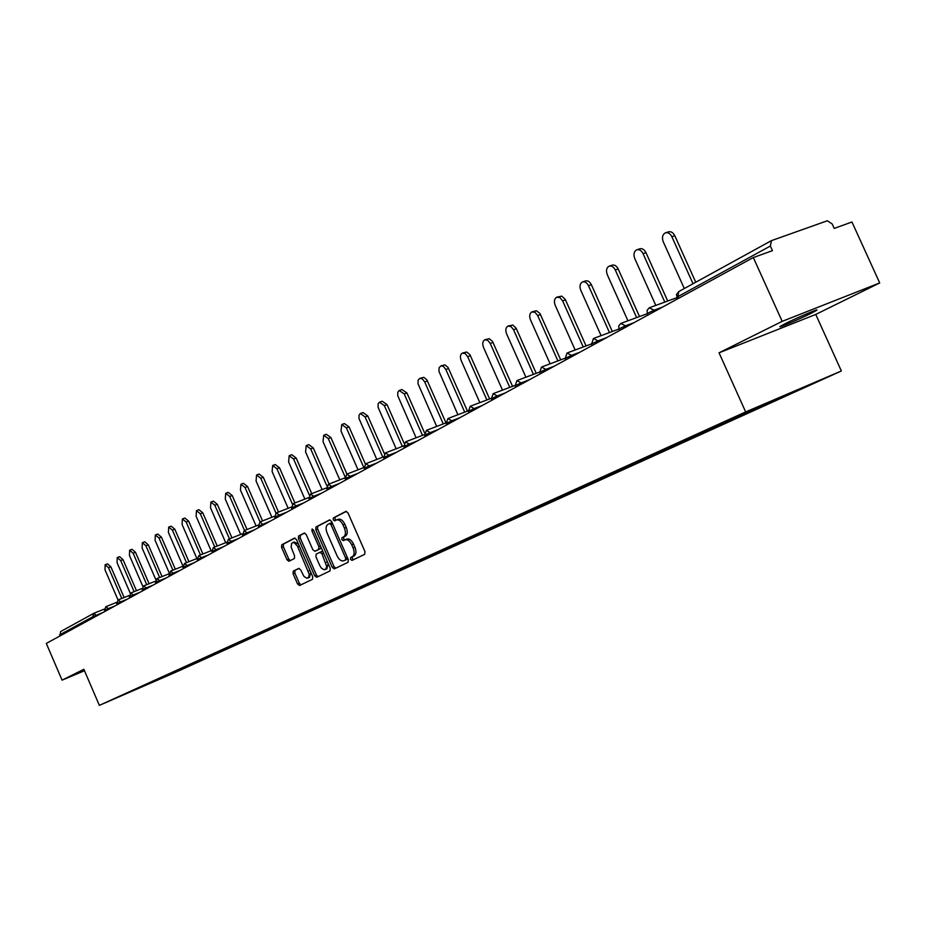 <?xml version="1.0" encoding="UTF-8"?>
<svg xmlns="http://www.w3.org/2000/svg" width="926" height="926" viewBox="0 0 926 926"><rect width="100%" height="100%" fill="white"/><g stroke="black" fill="none" stroke-linecap="round" stroke-linejoin="round"><path stroke-width="1.39" d="M350.503 559.327L351.984 560.415L364.705 554.338L364.971 551.607L348.002 512.935L345.907 511.384L333.36 517.912L333.198 519.822L334.645 520.898L336.358 520.007C338.8 519.347 341.023 520.991 343.014 524.938L344.414 528.133C346 532.392 345.745 535.297 343.627 536.86L342.018 537.67L341.844 539.569L343.303 540.645L344.993 539.812C347.458 539.14 349.704 540.807 351.718 544.789L353.119 547.984C354.704 552.243 354.438 555.137 352.308 556.653L350.676 557.44L350.503 559.327M345.248 539.708L346.799 539.059C349.264 538.4 351.51 540.055 353.524 544.037L354.924 547.231C356.51 551.491 356.232 554.385 354.114 555.901L352.482 556.688L352.308 558.575L353.466 559.709M346.417 511.337L335.166 517.183L335.004 519.092L336.022 520.18M336.682 519.891L338.175 519.278C340.618 518.618 342.828 520.262 344.831 524.197L346.231 527.403C347.806 531.651 347.551 534.557 345.433 536.119L343.824 536.93L343.65 538.828L344.727 539.939M785.873 323.336C798.004 317.259 820.899 307.606 816.454 310.43L810.725 313.509C798.571 319.574 776.15 329.019 780.34 326.311L785.873 323.336M293.253 571.134L293.067 573.703L297.559 583.993L299.526 585.51L312.49 579.306L312.71 576.713L296.494 539.626L294.526 538.122L281.747 544.766L281.562 547.359L286.979 559.767L288.924 561.272L294.41 558.517L294.595 555.913L291.134 547.162L291.621 543.493L292.813 542.59L294.387 542.81L297.443 546.143L309.215 574.294L308.659 577.303L306.703 578.218L303.821 576.227L300.73 569.941L298.751 568.425L293.253 571.134L295.012 570.404L294.827 572.974L299.318 583.253L300.95 584.827M719.051 352.818L815.748 314.435L879.7 282.939L782.181 321.357L719.051 352.818L745.662 411.931L99.36 705.369L83.849 669.29L62.065 680.147L46.3 643.42L753.324 257.544L772.458 250.657L770.363 246.038L677.832 296.667L678.584 298.334M782.181 321.357L753.324 257.544M332.249 567.325L334.309 568.877L348.06 562.29L348.303 559.605L331.577 521.442L329.529 519.914L315.974 526.963L315.766 529.637L332.249 567.325L334.043 566.573L335.744 568.182M330.015 570.925L316.68 577.303L314.655 575.775L298.415 538.631L298.612 535.992L304.226 533.075L306.217 534.58L312.849 549.743L314.875 551.259L318.648 549.361L318.868 546.71L311.935 530.853L312.097 528.977L313.509 530.042L330.246 568.286L330.015 570.925M745.662 411.931L841.364 370.979L175.269 672.438L99.36 705.369M165.997 675.633L172.896 672.519M166.194 676.096L739.399 415.577L806.268 386.119L773.083 401.155L772.296 400.68M754.516 408.736L754.829 409.431L773.083 401.155M754.829 409.431L742.409 415.045L741.633 414.582M724.537 422.325L724.85 423.02L742.409 415.045M724.85 423.02L712.858 428.437L712.094 427.974M695.623 435.428L695.935 436.111L712.858 428.437M695.935 436.111L684.349 441.343L683.596 440.903M667.739 448.08L668.04 448.751L684.349 441.343M668.04 448.751L656.835 453.809L656.094 453.381M640.804 460.291L641.105 460.951L656.835 453.809M641.105 460.951L630.27 465.847L629.53 465.419M614.795 472.086L615.084 472.735L630.27 465.847M615.084 472.735L604.609 477.469L603.868 477.064M589.654 483.499L589.931 484.136L604.609 477.469M589.931 484.136L579.78 488.72L579.063 488.315M565.335 494.53L565.612 495.155L579.78 488.72M565.612 495.155L555.774 499.589L555.056 499.195M541.803 505.202L542.069 505.816L555.774 499.589M542.069 505.816L532.543 510.122L531.825 509.728M519.011 515.527L519.278 516.141L532.543 510.122M519.278 516.141L510.041 520.319L509.335 519.937M496.938 525.54L497.204 526.142L510.041 520.319M497.204 526.142L488.233 530.193L487.539 529.822M475.547 535.24L475.814 535.83L488.233 530.193M475.814 535.83L467.098 539.765L466.403 539.395M454.805 544.65L455.06 545.229L467.098 539.765M455.06 545.229L446.598 549.049L445.904 548.69M434.688 553.771L434.942 554.35L446.598 549.049M434.942 554.35L426.029 557.707M415.161 562.638L415.404 563.193L426.712 558.065M415.404 563.193L406.734 566.457M396.201 571.238L396.432 571.793L407.405 566.805M396.432 571.793L387.994 574.953M377.773 579.595L378.016 580.139L388.665 575.301M378.016 580.139L369.787 583.206M359.878 587.721L370.446 583.554M360.11 588.241L352.088 591.239M342.47 595.603L342.701 596.136L352.748 591.575M342.701 596.136L334.876 599.041M325.547 603.289L335.536 599.365M325.778 603.798L318.139 606.634M309.087 610.755L318.787 606.958M309.307 611.264L301.853 614.019M293.056 618.024L302.501 614.332M293.276 618.522L286.007 621.207M277.453 625.096L286.632 621.52M277.661 625.594L270.566 628.21M262.255 631.995L271.191 628.523M262.463 632.481L255.53 635.028M247.439 638.708L256.143 635.329M247.647 639.195L240.876 641.672M233.005 645.248L241.489 641.973M233.213 645.735L226.592 648.154M218.941 651.638L227.194 648.443M219.138 652.112L212.656 654.474M205.213 657.854L213.269 654.763M205.41 658.328L199.078 660.632M191.821 663.919L199.669 660.921M192.018 664.393L185.825 666.651M178.753 669.845L186.415 666.928M178.95 670.308L173.475 672.785M178.498 670.517L177.908 670.239M191.555 664.59L190.976 664.312M204.947 658.525L204.357 658.247M218.675 652.309L218.073 652.031M232.739 645.931L232.137 645.642M247.173 639.391L246.571 639.102M261.989 632.69L261.375 632.389M277.187 625.802L276.561 625.501M292.79 618.73L292.165 618.429M308.809 611.473L308.184 611.16M325.281 604.018L324.644 603.694M342.203 596.344L341.567 596.02M359.612 588.461L358.952 588.137M377.507 580.359L376.836 580.012M395.923 572.013L395.252 571.666M414.894 563.413L414.211 563.066M434.421 554.57L433.727 554.211M454.539 545.46L453.844 545.09M475.281 536.061L474.587 535.679M496.683 526.362L495.966 525.98M518.757 516.372L518.028 515.979M541.536 506.047L540.807 505.642M565.068 495.387L564.339 494.97M589.387 484.367L588.647 483.951M614.54 472.978L613.788 472.549M640.549 461.183L639.797 460.754M667.484 448.983L666.72 448.543M695.38 436.354L694.604 435.891M724.282 423.251L723.507 422.788M754.273 409.674L753.486 409.199M879.7 282.939L851.966 222.008L834.187 228.409L832.15 223.93L827.358 220.758L771.451 240.633L770.363 246.038M62.065 680.147L84.474 670.748M60.005 635.942L60.618 631.578L93.711 613.371M815.748 314.435L841.364 370.979M165.742 676.293L165.152 676.015M330.026 519.856L317.768 526.234L317.56 528.92L334.043 566.573M345.467 559.952L345.641 558.065L330.976 524.614L329.54 523.537L327.839 524.417C325.79 525.98 325.547 528.862 327.11 533.052L337.076 555.82C339.078 559.779 341.289 561.434 343.731 560.786L347.262 559.2L347.644 558.112M332.353 523.202L329.61 523.514M345.34 560.103L343.766 560.762M347.262 559.2L345.56 560.01M304.712 533.029L300.394 535.274L300.198 537.913L316.426 575.034L318.093 576.632M316.565 550.565L320.442 548.632L320.963 547.058M319.725 565.473L321.472 568.205L324.031 569.745L326.045 568.807L326.647 566.353L321.97 553.806L319.945 552.278L316.148 554.165L315.94 556.804L319.725 565.473M326.82 568.9L328.174 563.54M323.174 552.127L321.727 551.537L320.026 552.243M299.144 568.367L295.012 570.404M309.458 577.384L310.789 572.337M298.519 544.245L294.248 541.999L292.639 542.648M295.012 538.075L283.506 544.06L283.333 546.641L288.738 559.049L290.266 560.6M665.84 232.715L668.086 231.951C670.771 231.106 673.017 232.357 674.799 235.713L695.75 282.245M674.799 235.713L671.859 236.709C670.077 233.34 667.831 232.09 665.146 232.947C662.426 234.718 661.789 237.658 663.247 241.767L684.302 288.542M671.859 236.709L693.03 283.738M637.157 249.684L639.449 248.909C642.042 248.099 644.218 249.337 645.966 252.636L667.715 301.031M645.966 252.636L643.038 253.631C641.29 250.333 639.125 249.082 636.521 249.904C633.905 251.617 633.315 254.488 634.75 258.516L655.793 305.383M643.038 253.631L664.81 302.096M609.528 266.051L611.843 265.253C614.343 264.477 616.461 265.704 618.174 268.957L639.507 316.542M618.174 268.957L615.269 269.952C613.556 266.7 611.438 265.461 608.938 266.248C606.414 267.903 605.859 270.705 607.271 274.652L627.944 320.801M615.269 269.952L636.637 317.595M582.871 281.828L585.209 281.018C587.628 280.265 589.688 281.492 591.367 284.687L612.317 331.496M591.367 284.687L588.485 285.694C586.806 282.488 584.746 281.261 582.327 282.013C579.896 283.622 579.387 286.354 580.764 290.232L601.09 335.652M588.485 285.694L609.458 332.55M557.139 297.049L561.804 296.146L565.207 299.283L586.065 345.93M565.497 299.885L562.638 300.881L559.906 297.582L556.642 297.234C554.304 298.785 553.817 301.459 555.183 305.256L575.15 349.993M562.638 300.881L583.23 346.984M532.311 311.761L536.443 310.742L539.904 313.405L560.716 359.855M540.518 314.551L537.67 315.546L535.008 312.293L531.837 311.923C529.591 313.428 529.128 316.044 530.471 319.771L550.102 363.825M537.67 315.546L557.903 360.92M508.305 325.975L512.865 325.072L516.095 328.14L536.223 373.317M516.372 328.718L513.548 329.714L510.944 326.508L507.876 326.126C505.7 327.584 505.272 330.142 506.591 333.811L525.899 377.195M513.548 329.714L533.422 374.37M485.097 339.715L489.16 338.696L492.447 341.312L512.553 386.327M493.037 342.423L490.236 343.419L487.689 340.247L484.703 339.854C482.608 341.266 482.203 343.777 483.499 347.377L502.494 390.124M490.236 343.419L509.763 387.381M462.653 353.003L466.669 351.996L469.876 354.589L489.634 398.921M470.454 355.677L467.676 356.672L465.188 353.547L462.282 353.142C460.257 354.508 459.886 356.961 461.16 360.503L479.842 402.625M467.676 356.672L486.879 399.963M440.926 365.863L444.908 364.867L448.034 367.425L467.468 411.098M448.601 368.502L445.846 369.497L443.404 366.418L440.95 365.863L439.109 367.715L438.936 371.291L457.919 414.732M445.846 369.497L464.725 412.139M419.895 378.329L423.83 377.333L426.886 379.868L445.996 422.893L426.863 430.185M427.442 380.933L424.698 381.929L422.314 378.873L419.918 378.317L418.147 380.123L417.996 383.63L436.678 426.446M424.698 381.929L443.276 423.923M399.511 390.402L401.919 389.522L406.931 392.971L424.502 432.755M406.931 392.971L404.222 393.955L399.21 390.506L397.833 392.149L397.705 395.587L416.11 437.79M404.222 393.955L422.488 435.347M379.753 402.092L382.16 401.224L387.056 404.639L404.083 443.241M387.056 404.639L384.359 405.623L379.463 402.208L378.144 403.805L378.04 407.174L396.154 448.797M384.359 405.623L402.347 446.413M360.596 413.447L362.992 412.568L367.784 415.959L384.394 453.682M367.784 415.959L365.099 416.943L360.318 413.54L359.045 415.103L358.964 418.425L376.801 459.458M365.099 416.943L382.808 457.143M342.007 424.455L344.403 423.576L349.079 426.944L365.365 463.984M349.079 426.944L346.417 427.916L341.752 424.548L341.011 431.088L358.026 469.806M346.417 427.916L363.849 467.561M323.95 435.151L326.346 434.259L330.918 437.593L346.949 474.1M330.918 437.593L328.279 438.577L323.718 435.232L323.035 441.656L339.796 479.853M328.279 438.577L344.97 476.577M306.425 445.522L308.809 444.642L313.277 447.952L329.089 484.009M313.277 447.952L310.673 448.925L306.205 445.614L305.568 451.923L322.098 489.611M345.514 560.033L343.731 560.786M310.673 448.925L326.855 485.837M289.398 455.615L291.783 454.724L296.146 458.011L311.749 493.627M296.146 458.011L293.554 458.972L289.19 455.696L288.599 461.889L304.885 499.091M293.554 458.972L309.365 495.074M272.846 465.419L275.219 464.528L279.502 467.78L294.896 502.98M279.502 467.78L276.932 468.753L272.649 465.489L272.117 471.577L288.16 508.293M276.932 468.753L292.419 504.172M256.757 474.945L259.118 474.066L263.308 477.295L278.506 512.078M263.308 477.295L260.762 478.244L256.571 475.015L256.074 480.999L271.897 517.252M260.762 478.244L275.994 513.12M241.107 484.217L243.457 483.337L247.555 486.532L262.556 520.91M247.555 486.532L245.031 487.493L240.922 484.286L240.471 490.167L256.085 525.956M245.031 487.493L260.044 521.905L263.32 524.984M225.875 493.245L228.213 492.354L232.229 495.537L247.045 529.51M232.229 495.537L229.717 496.486L225.701 493.303L225.284 499.091L240.691 534.441M229.717 496.486L244.545 530.494M211.047 502.019L213.374 501.14L217.309 504.288L231.94 537.879M217.309 504.288L214.82 505.237L210.885 502.089L210.503 507.772L225.701 542.682M214.82 505.237L229.463 538.863M196.613 510.573L198.928 509.694L202.782 512.819L217.228 546.027M202.782 512.819L200.317 513.756L196.462 510.631L196.115 516.233L211.105 550.715M200.317 513.756L214.774 547M182.549 518.907L184.853 518.028L188.638 521.13L202.898 553.968M188.638 521.13L186.184 522.067L182.399 518.965L182.086 524.475L196.879 558.54M186.184 522.067L200.456 554.929M168.833 527.021L171.136 526.153L174.84 529.221L188.939 561.688M174.84 529.221L172.41 530.158L168.706 527.079L168.416 532.508L182.746 565.543M172.41 530.158L186.508 562.649M155.475 534.939L157.756 534.07L161.402 537.115L175.327 569.224M161.402 537.115L158.994 538.041L155.348 534.985L155.093 540.333L169.064 572.557M158.994 538.041L172.919 570.184M142.454 542.659L144.722 541.791L148.299 544.812L162.05 576.562M148.299 544.812L145.903 545.738L142.326 542.705L142.106 547.96L155.776 579.549M145.903 545.738L159.666 577.511M129.744 550.183L132.001 549.315L135.509 552.324L149.098 583.727M135.509 552.324L133.136 553.239L129.628 550.229L129.432 555.415L142.859 586.471M133.136 553.239L146.736 584.676M117.347 557.533L119.593 556.665L123.031 559.64L136.469 590.719M123.031 559.64L120.681 560.554L117.232 557.568L117.058 562.672L130.288 593.288M120.681 560.554L134.12 591.656M105.24 564.698L107.474 563.841L110.854 566.793L124.13 597.536M110.854 566.793L108.516 567.696L105.136 564.744L104.985 569.768L118.042 599.99M108.516 567.696L121.804 598.462M771.057 240.829L678.758 291.586L770.837 240.968M677.45 298.959L676.466 294.537L678.758 291.586L677.832 296.667L676.79 297.489M94.151 613.162L104.268 609.111L94.058 613.197L96.617 615.964M93.237 617.804L92.785 616.751L59.565 634.923M103.017 612.468L92.785 616.751L93.839 613.301M662.576 307.073L654.069 310.198L654.624 311.414M647.968 315.048L647.262 313.474L654.069 310.198L649.253 307.814L647.147 310.245L647.32 313.601M633.963 322.688L625.513 325.813L626.057 327.005M606.391 337.735L597.999 340.861L598.52 342.03M579.792 352.262L571.458 355.376L571.967 356.522M554.118 366.268L545.842 369.37L546.352 370.504M529.336 379.799L521.118 382.889L521.616 384.012M505.376 392.867L497.227 395.958L497.713 397.057M482.226 405.507L474.124 408.586L474.61 409.662M459.817 417.73L451.784 420.798L452.258 421.862M438.137 429.571L430.162 432.627L430.625 433.669M417.14 441.031L409.223 444.075L409.674 445.105M396.791 452.131L388.943 455.164L389.383 456.171M377.067 462.896L369.277 465.917L369.717 466.912M357.945 473.336L350.213 476.334L350.641 477.318M339.379 483.465L331.716 486.451L332.145 487.423M321.368 493.303L313.764 496.267L314.18 497.227M303.867 502.853L296.32 505.804L296.737 506.742M286.863 512.124L279.386 515.064L279.791 515.99M270.346 521.141L258.377 526.246M254.28 529.915L246.918 532.82L247.311 533.712M238.653 538.446L231.35 541.328L231.743 542.219M223.444 546.745L216.198 549.604L216.58 550.484M208.651 554.824L201.463 557.672L201.833 558.54M194.228 562.684L187.098 565.52L187.469 566.376M180.188 570.347L173.116 573.171L173.486 574.016M166.506 577.824L159.492 580.614L159.851 581.447M153.172 585.093L146.204 587.883L146.563 588.705M140.162 592.2L133.263 594.955L133.61 595.777M127.475 599.122L120.623 601.865L120.97 602.676M115.102 605.882L108.307 608.602L108.643 609.401M619.575 330.536L618.892 328.996L625.513 325.813L620.837 323.452L618.765 325.836L618.938 329.112M592.223 345.479L591.54 343.963L597.999 340.861L593.45 338.511L591.587 344.067M565.832 359.878L565.161 358.385L571.458 355.376L567.036 353.037L565.207 358.489M540.356 373.78L539.708 372.31L545.842 369.37L541.548 367.055L539.754 372.402M515.77 387.195L515.122 385.748L521.118 382.889L516.928 380.598L515.169 385.841M492.007 400.171L491.37 398.747L497.227 395.958L493.141 393.677L491.405 398.828M469.031 412.707L468.406 411.306L474.124 408.586L470.153 406.329L468.44 411.387M446.807 424.837L446.193 423.46L451.784 420.798L447.906 418.564L446.228 423.529M425.3 436.574L424.698 435.22L430.162 432.627L426.388 430.393L424.721 435.289M404.465 447.941L403.875 446.61L409.223 444.075L405.542 441.864L403.898 446.668M384.29 458.96L383.7 457.641L388.943 455.164L385.343 452.976L383.734 457.699M364.717 469.632L364.15 468.336L369.277 465.917L365.77 463.741L364.173 468.394M345.745 479.992L345.19 478.707L350.213 476.334L346.775 474.181L345.213 478.765M327.341 490.039L326.785 488.778L331.716 486.451L328.36 484.31L326.809 488.824M309.469 499.785L308.925 498.547L313.764 496.267L310.476 494.148L308.948 498.593M292.118 509.265L291.586 508.027L296.32 505.804L293.114 503.698L291.597 508.073M275.265 518.467L274.733 517.24L279.386 515.064L276.249 512.981L274.756 517.287M242.832 534.661L246.918 532.82L244.163 530.644L242.832 534.661M227.449 544.557L226.939 543.388L231.35 541.328L228.398 539.291L226.963 543.423M212.378 552.787L211.869 551.63L216.198 549.604L213.316 547.59L211.88 551.664M197.689 560.797L197.203 559.663L201.463 557.672L198.87 555.554L197.215 559.686M183.406 568.599L182.92 567.476L187.098 565.52L184.563 563.425L182.931 567.499M169.319 574.872L173.116 573.171L170.639 571.087L169.319 574.872M155.753 582.304L159.492 580.614L157.05 578.553L155.753 582.304M142.685 590.823L142.222 589.735L146.204 587.883L143.588 585.938L142.234 589.758M143.773 585.857L155.198 581.296M129.617 596.599L133.263 594.955L130.682 593.034L129.617 596.599M130.867 592.953L141.979 588.519M117.22 604.724L116.757 603.659L120.623 601.865L118.1 599.955L116.769 603.683M118.285 599.874L129.096 595.545M104.951 611.415L104.499 610.373L108.307 608.602L105.819 606.715L104.499 610.384M106.004 606.634L116.526 602.409M354.114 555.901L352.308 556.653M354.924 547.231L353.119 547.984M353.524 544.037L351.718 544.789M343.824 536.93L342.018 537.67M345.433 536.119L343.627 536.86M346.231 527.403L344.414 528.133M344.831 524.197L343.014 524.938M335.166 517.183L333.36 517.912M352.482 556.688L350.676 557.44M317.56 528.92L315.766 529.637M317.768 526.234L315.974 526.963M347.319 557.359L345.641 558.065M332.665 523.931L330.976 524.614M316.426 575.034L314.655 575.775M300.198 537.913L298.415 538.631M300.394 535.274L298.612 535.992M314.852 551.259L316.646 550.53L314.875 551.259M320.442 548.632L318.648 549.361M320.512 546.039L318.868 546.71M313.578 530.193L311.935 530.853M327.422 561.839L325.79 562.522M323.614 553.135L321.97 553.806M309.978 570.462L308.381 571.122M299.318 546.085L297.721 546.734M288.738 559.049L286.979 559.767M283.333 546.641L281.562 547.359M283.506 544.06L281.747 544.766M299.318 583.253L297.559 583.993M294.827 572.974L293.067 573.703M649.971 307.525L676.871 297.686M621.52 323.162L647.343 313.659M594.098 338.245L618.834 329.089M567.65 352.783L591.517 343.905M542.138 366.812L565.091 358.223M517.495 380.355L539.603 372.055M493.685 393.446L514.995 385.413M470.674 406.097L491.22 398.319M448.415 418.344L468.232 410.808M406.005 441.667L424.478 434.583M385.795 452.779L403.655 445.915M366.198 463.556L383.468 456.888M347.204 473.996L363.906 467.537M328.765 484.136L344.935 477.862M310.87 493.975L326.531 487.886M293.496 503.524L308.671 497.609M276.619 512.807L291.32 507.066M260.113 521.87L258.354 526.2L258.875 527.403M260.218 521.836L274.478 516.245M244.267 530.61L258.099 525.169M242.948 536.096L242.427 534.915M228.745 539.14L242.172 533.851M213.651 547.44L226.685 542.3M198.951 555.519L211.614 550.519M184.644 563.39L196.949 558.517M170.708 571.053L182.665 566.307M169.481 576.192L168.995 575.081M157.131 578.53L168.752 573.9M155.915 583.6L155.441 582.5M129.79 597.86L129.327 596.784M346.799 539.059L345.19 539.731M338.175 519.278L336.578 519.914M331.346 522.808L329.54 523.537M326.947 568.842L325.165 569.594M321.727 551.537L319.945 552.278M309.573 577.326L307.814 578.067"/></g></svg>
